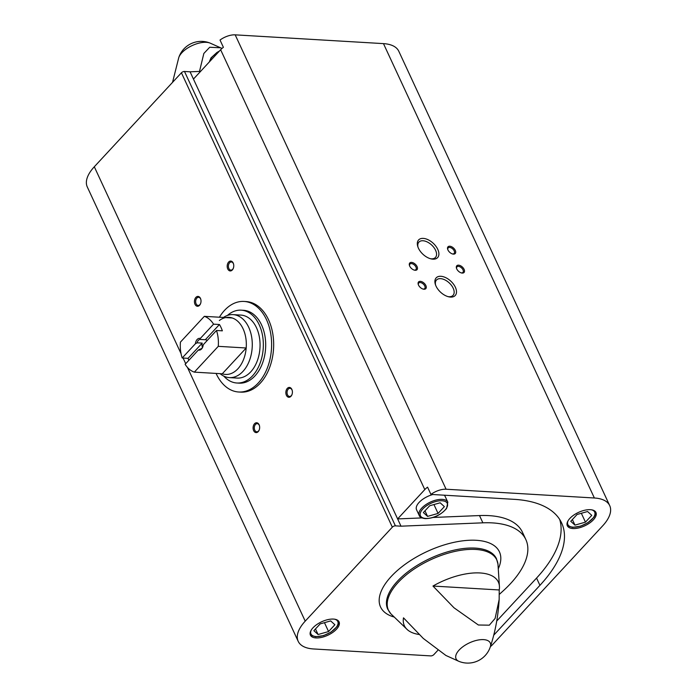 <?xml version="1.0" encoding="UTF-8"?>
<svg xmlns="http://www.w3.org/2000/svg" width="697" height="697" viewBox="0 0 697 697"><rect width="100%" height="100%" fill="white"/><g stroke="black" fill="none" stroke-linecap="round" stroke-linejoin="round"><path stroke-width="1.05" d="M219.416 317.222A45.357 30.18 93.4 0 1 244.055 301.444L246.111 301.566A45.357 30.18 93.4 0 1 273.555 348.631A45.357 30.18 93.4 0 1 240.744 392.123L238.688 392.002A45.357 30.18 93.4 0 1 216.087 373.426M490.409 646.616A13.801 6.482 155.1 0 0 492.544 644.647L602.696 525.817A43.388 20.37 155.1 0 0 609.718 505.639A43.388 20.37 155.1 0 0 594.375 497.998L446.097 489.224A13.801 6.482 155.1 0 0 430.938 494.408L427.566 487.142A13.801 6.482 155.1 0 0 424.795 489.59L397.621 518.917L190.081 71.808L184.496 71.477A2.37 1.115 155.1 0 0 181.42 72.784L94.304 166.766A43.388 20.37 155.1 0 0 87.282 186.944L298.194 641.318A43.388 20.37 155.1 0 0 313.528 648.959L430.807 655.903A2.37 1.115 155.1 0 0 433.874 654.596L437.733 650.432M424.795 489.59L220.635 49.748A13.801 6.482 155.1 0 1 223.397 47.309L220.025 40.043A13.801 6.482 155.1 0 1 235.185 34.85L383.472 43.623A43.388 20.37 155.1 0 1 398.806 51.273L609.718 505.639M220.635 49.748L193.452 79.075M572.899 528.526A15.778 7.406 -24.9 0 1 567.323 525.747A15.778 7.406 -24.9 0 1 578.519 512.391A15.778 7.406 -24.9 0 1 595.944 512.469A15.778 7.406 -24.9 0 1 589.575 523.064A15.778 7.406 -24.9 0 1 572.899 528.526M493.737 635.176L539.931 585.341A134.094 62.957 155.1 0 0 561.625 522.968A134.094 62.957 155.1 0 0 514.229 499.34L430.938 494.408M199.508 71.425L203.838 53.469L209.719 47.248L220.47 47.788M419.15 634.497A51.822 24.325 155.1 0 1 407.545 629.853A51.822 24.325 155.1 0 1 403.493 617.838L423.288 638.443L445.914 655.476L459.027 661.392A18.854 8.852 -24.9 0 1 459.123 650.057A18.854 8.852 -24.9 0 1 480.303 639.715A18.854 8.852 -24.9 0 1 490.322 646.86C495.236 632.04 498.181 616.253 499.165 599.498L495.114 618.422L489.329 625.183L478.369 625L454.008 607.793L432.968 586.046L499.226 589.967A51.822 24.325 155.1 0 0 499.47 587.188A51.822 24.325 155.1 0 0 432.968 586.046M499.226 589.967L499.165 599.498M423.279 238.391A12.973 7.528 42.8 0 0 417.782 246.529A12.973 7.528 42.8 0 0 431.129 258.901A12.973 7.528 42.8 0 0 438.16 250.275A12.973 7.528 42.8 0 0 423.279 238.391M440.879 276.291A12.973 7.528 42.8 0 0 435.372 284.437A12.973 7.528 42.8 0 0 448.72 296.809A12.973 7.528 42.8 0 0 455.76 288.183A12.973 7.528 42.8 0 0 440.879 276.291M411.552 262.394A4.931 2.858 42.8 0 0 409.461 265.487A4.931 2.858 42.8 0 0 414.541 270.183A4.931 2.858 42.8 0 0 417.207 266.907A4.931 2.858 42.8 0 0 411.552 262.394M458.582 265.174A4.931 2.858 42.8 0 0 456.491 268.267A4.931 2.858 42.8 0 0 461.562 272.971A4.931 2.858 42.8 0 0 464.237 269.695A4.931 2.858 42.8 0 0 458.582 265.174M449.783 246.224A4.931 2.858 42.8 0 0 447.692 249.317A4.931 2.858 42.8 0 0 452.762 254.022A4.931 2.858 42.8 0 0 455.437 250.746A4.931 2.858 42.8 0 0 449.783 246.224M420.352 281.344A4.931 2.858 42.8 0 0 418.261 284.437A4.931 2.858 42.8 0 0 423.332 289.142A4.931 2.858 42.8 0 0 426.006 285.866A4.931 2.858 42.8 0 0 420.352 281.344M421.946 517.915L397.621 518.917L400.993 526.183L395.408 525.852A2.37 1.115 155.1 0 0 392.333 527.159L305.216 621.14A43.388 20.37 155.1 0 0 298.194 641.318M228.642 262.055A4.931 3.276 93.4 0 1 233.53 263.945A4.931 3.276 93.4 0 1 233.268 268.415A4.931 3.276 93.4 0 1 228.189 269.713A4.931 3.276 93.4 0 1 228.642 262.055M254.544 423.732A4.931 3.276 93.4 0 1 259.423 425.623A4.931 3.276 93.4 0 1 259.162 430.084A4.931 3.276 93.4 0 1 254.091 431.382A4.931 3.276 93.4 0 1 254.544 423.732M287.295 388.403A4.931 3.276 93.4 0 1 292.174 390.294A4.931 3.276 93.4 0 1 291.912 394.755A4.931 3.276 93.4 0 1 286.842 396.053A4.931 3.276 93.4 0 1 287.295 388.403M195.901 297.392A4.931 3.276 93.4 0 1 200.78 299.274A4.931 3.276 93.4 0 1 200.518 303.744A4.931 3.276 93.4 0 1 195.439 305.042A4.931 3.276 93.4 0 1 195.901 297.392M316.011 637.929A15.778 7.406 -24.9 0 1 310.435 635.15A15.778 7.406 -24.9 0 1 321.622 621.785A15.778 7.406 -24.9 0 1 339.056 621.863A15.778 7.406 -24.9 0 1 332.687 632.467A15.778 7.406 -24.9 0 1 316.011 637.929M433.072 517.462L479.501 515.562A94.653 44.442 155.1 0 1 522.48 532.308L525.852 539.574A94.653 44.442 155.1 0 1 503.199 590.847L499.313 594.384M525.852 539.574A94.653 44.442 155.1 0 0 482.873 522.828L400.993 526.183M190.081 71.808L200.579 71.382M200.597 303.543A4.077 2.71 93.4 0 1 198.122 305.443A4.077 2.71 93.4 0 1 195.735 302.585A4.077 2.71 93.4 0 1 196.85 298.107A4.077 2.71 93.4 0 1 198.61 297.305A4.077 2.71 93.4 0 1 200.832 299.483M291.991 394.554A4.077 2.71 93.4 0 1 289.525 396.462A4.077 2.71 93.4 0 1 287.129 393.596A4.077 2.71 93.4 0 1 288.244 389.126A4.077 2.71 93.4 0 1 290.004 388.325A4.077 2.71 93.4 0 1 292.226 390.503M259.24 429.883A4.077 2.71 93.4 0 1 256.775 431.791A4.077 2.71 93.4 0 1 254.379 428.925A4.077 2.71 93.4 0 1 255.494 424.456A4.077 2.71 93.4 0 1 257.254 423.654A4.077 2.71 93.4 0 1 259.484 425.832M233.347 268.214A4.077 2.71 93.4 0 1 230.873 270.114A4.077 2.71 93.4 0 1 228.485 267.247A4.077 2.71 93.4 0 1 229.601 262.778A4.077 2.71 93.4 0 1 231.352 261.976A4.077 2.71 93.4 0 1 233.582 264.154M422.974 289.046A4.077 2.37 42.8 0 0 424.7 288.575A4.077 2.37 42.8 0 0 424.151 284.986A4.077 2.37 42.8 0 0 420.195 282.538A4.077 2.37 42.8 0 0 418.723 283.034A4.077 2.37 42.8 0 0 418.383 284.785M452.414 253.926A4.077 2.37 42.8 0 0 454.13 253.455A4.077 2.37 42.8 0 0 453.581 249.866A4.077 2.37 42.8 0 0 449.626 247.418A4.077 2.37 42.8 0 0 448.154 247.914A4.077 2.37 42.8 0 0 447.822 249.665M461.205 272.875A4.077 2.37 42.8 0 0 462.93 272.405A4.077 2.37 42.8 0 0 462.381 268.815A4.077 2.37 42.8 0 0 458.426 266.367A4.077 2.37 42.8 0 0 456.953 266.864A4.077 2.37 42.8 0 0 456.613 268.615M414.184 270.087A4.077 2.37 42.8 0 0 415.909 269.626A4.077 2.37 42.8 0 0 415.351 266.036A4.077 2.37 42.8 0 0 411.396 263.588A4.077 2.37 42.8 0 0 409.923 264.076A4.077 2.37 42.8 0 0 409.592 265.836M448.032 296.626A11.283 6.552 42.8 0 0 453.041 295.362A11.283 6.552 42.8 0 0 451.508 285.43A11.283 6.552 42.8 0 0 440.565 278.652A11.283 6.552 42.8 0 0 436.488 280.02A11.283 6.552 42.8 0 0 435.608 285.117M430.432 258.718A11.283 6.552 42.8 0 0 435.442 257.463A11.283 6.552 42.8 0 0 433.917 247.531A11.283 6.552 42.8 0 0 422.974 240.753A11.283 6.552 42.8 0 0 418.897 242.12A11.283 6.552 42.8 0 0 418.017 247.208M419.193 515.449C419.672 517.087 421.694 518.15 425.257 518.62C433.621 518.472 440.731 515.092 446.577 508.488L447.814 502.162A15.778 7.406 -24.9 0 0 430.38 502.084A15.778 7.406 -24.9 0 0 419.193 515.449L416.553 509.76A15.778 7.406 -24.9 0 1 432.863 494.522M444.172 495.192A15.778 7.406 -24.9 0 1 445.174 496.473L447.814 502.162M496.734 621.036L536.559 578.074A134.094 62.957 155.1 0 0 559.7 519.448M440.173 502.79L429.674 505.761L423.367 512.556L427.566 516.39L438.065 513.428L444.364 506.632L440.173 502.79M433.943 504.55L438.065 513.428M424.978 510.823L427.566 516.39M577.072 514.482L570.765 521.286L574.964 525.12L585.463 522.149L591.762 515.353L587.571 511.52L577.072 514.482M581.342 513.28L585.463 522.149M572.376 519.544L574.964 525.12M320.176 623.885L313.877 630.68L318.076 634.514L328.575 631.552L334.874 624.747L330.674 620.914L320.176 623.885M324.453 622.674L328.575 631.552M315.488 628.947L318.076 634.514M244.055 301.444A45.357 30.18 93.4 0 1 266.481 319.635A45.357 30.18 93.4 0 1 267.404 367.833A45.357 30.18 93.4 0 1 238.688 392.002M213.552 324.166L200.318 338.446A5.916 3.938 93.4 0 0 195.43 343.708L182.196 357.988A28.594 19.028 93.4 0 1 180.418 342.131L204.334 316.333A28.594 19.028 93.4 0 1 213.552 324.166L219.433 324.514L205.31 339.744L200.231 339.439L200.318 338.446M185.132 364.304L198.366 350.025A5.916 3.938 93.4 0 0 202.688 347.123A5.916 3.938 93.4 0 0 203.245 344.762L216.488 330.483A28.594 19.028 93.4 0 1 218.266 346.339L194.35 372.137A28.594 19.028 93.4 0 1 185.132 364.304M182.196 357.988L188.077 358.336A28.594 19.028 -86.6 0 0 188.809 360.332M194.35 372.137L222.265 373.792A28.594 19.028 93.4 0 0 246.189 347.995L222.265 373.792M216.488 330.483L222.36 330.831A28.594 19.028 -86.6 0 0 219.433 324.514M218.266 346.339L246.189 347.995A28.594 19.028 93.4 0 0 243.087 328.81A28.594 19.028 93.4 0 0 232.258 317.98L204.334 316.333M195.43 343.708L197.112 342.811A4.844 3.224 93.4 0 1 200.231 339.439M202.783 346.871A4.844 3.224 93.4 0 1 200.039 349.127L198.366 350.025M197.112 342.811L202.191 343.107A4.844 3.224 -86.6 0 0 202.505 347.402M207.148 340.554A4.844 3.224 -86.6 0 0 205.502 339.744A4.844 3.224 -86.6 0 0 205.31 339.744M223.441 317.457A31.548 20.997 93.4 0 1 233.103 314.626A31.548 20.997 93.4 0 1 248.707 327.276A31.548 20.997 93.4 0 1 249.352 360.811A31.548 20.997 93.4 0 1 229.374 377.617A31.548 20.997 93.4 0 1 220.113 373.662M219.346 320.515A28.594 19.028 93.4 0 1 232.258 317.98M233.103 314.626L240.883 315.088A31.548 20.997 93.4 0 1 256.487 327.738A31.548 20.997 93.4 0 1 257.132 361.273A31.548 20.997 93.4 0 1 237.154 378.079L229.374 377.617M227.414 315.445A36.479 24.273 93.4 0 1 241.171 310.165A36.479 24.273 93.4 0 1 259.214 324.793A36.479 24.273 93.4 0 1 259.955 363.564A36.479 24.273 93.4 0 1 236.867 383.002A36.479 24.273 93.4 0 1 223.824 376.136M241.171 310.165L243.523 310.304A36.479 24.273 93.4 0 1 261.567 324.933A36.479 24.273 93.4 0 1 262.307 363.703A36.479 24.273 93.4 0 1 239.21 383.141L236.867 383.002M202.191 343.107L188.077 358.336M446.097 489.224L235.185 34.85M172.534 82.377L178.763 57.616A18.854 8.852 -24.9 0 1 192.189 45.558A18.854 8.852 -24.9 0 1 210.058 43.083L222.003 48.424M407.545 629.853L390.843 613.778A59.724 28.037 -24.9 0 1 430.833 559.682A59.724 28.037 -24.9 0 1 497.963 564.056L499.47 587.188M594.375 497.998L383.472 43.623M395.408 525.852L184.496 71.477M392.333 527.159L181.42 72.784M305.216 621.14L187.441 367.406M185.707 363.677L183.093 358.04M181.046 353.64L94.304 166.766M393.84 616.95A65.518 30.755 -24.9 0 1 427.043 551.527A65.518 30.755 -24.9 0 1 498.451 568.386M390.843 613.778L387.715 609.134A59.933 28.133 -24.9 0 1 430.232 558.375A59.933 28.133 -24.9 0 1 496.438 558.663L497.963 564.056M536.559 578.074L539.931 585.341M479.501 515.562L482.873 522.828M425.684 518.429A14.794 6.944 -24.9 0 1 428.42 504.611A14.794 6.944 -24.9 0 1 447.509 505.743A14.794 6.944 -24.9 0 1 425.684 518.429M591.561 509.812A14.794 6.944 -24.9 0 1 591.378 519.884A14.794 6.944 -24.9 0 1 573.082 527.15A14.794 6.944 -24.9 0 1 568.125 520.694M209.492 61.763A15.778 7.406 -24.9 0 1 218.344 52.223M334.673 619.206A14.794 6.944 -24.9 0 1 334.482 629.286A14.794 6.944 -24.9 0 1 316.185 636.544A14.794 6.944 -24.9 0 1 311.237 630.088M210.058 43.083A23.663 23.663 0 0 0 178.763 57.616M459.027 661.392A23.663 23.663 0 0 0 490.322 646.86M567.062 524.954L568.351 526.13L572.655 527.341L580.479 526.183L587.806 522.776L593.975 517.209L595.36 514.464L595.508 511.755M209.361 61.911L210.991 57.895L216.898 52.502L219.459 51.02M310.174 634.357L311.463 635.525L315.767 636.744L323.591 635.586L330.918 632.179L337.087 626.612L338.463 623.867L338.611 621.158"/></g></svg>
